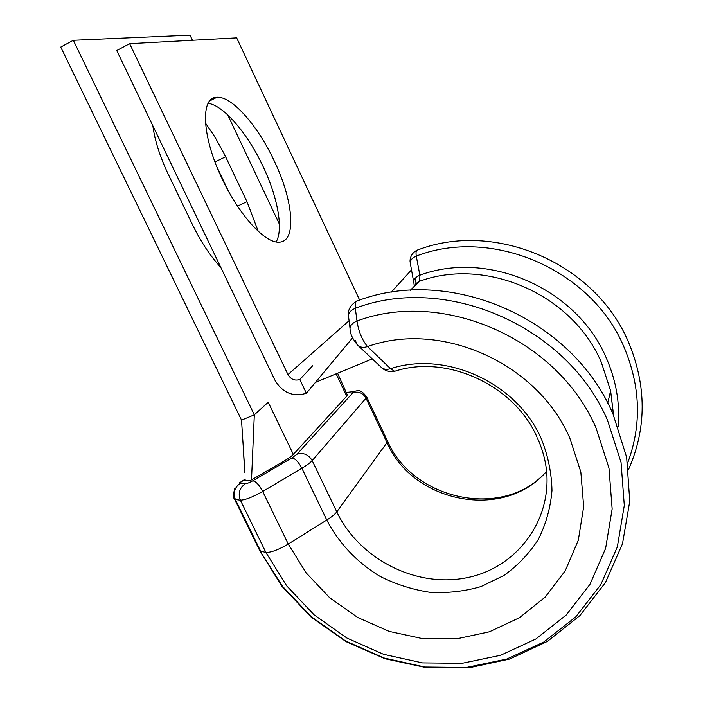 <?xml version="1.0" encoding="UTF-8"?>
<svg xmlns="http://www.w3.org/2000/svg" width="703" height="703" viewBox="0 0 703 703"><rect width="100%" height="100%" fill="white"/><g stroke="black" fill="none" stroke-linecap="round" stroke-linejoin="round"><path stroke-width="1.05" d="M220.795 267.386C210.302 256.094 200.847 241.806 192.411 224.512L168.263 174.256C159.95 156.716 154.809 140.565 152.85 125.802M628.561 469.472C646.734 428.215 646.698 385.745 628.456 342.053C595.098 262.571 494.218 220.355 417.67 249.996C416.185 249.978 415.719 252.008 416.264 256.077L419.867 275.198L419.709 281.2L410.288 290.277M259.838 550.853L282.088 586.504L311.262 617.208L346.096 641.663L385.086 658.764L426.572 667.683L468.743 667.85L509.666 659.045L547.382 641.426L579.931 615.573L605.503 582.497L622.506 543.727L629.765 501.204L626.628 457.231L613.113 414.313C572.268 317.686 449.56 265.813 358.091 300.62C355.832 300.55 354.91 303.098 355.305 308.283L357.001 320.999C358.521 331.341 362.027 339.865 367.502 346.57L390.543 368.688L394.611 371.325C446.809 353.899 514.438 385.525 536.837 436.721M222.35 179.23C239.415 215.593 265.286 243.37 278.959 242.157C297 242.21 293.538 201.014 274.311 161.066C258.15 126.171 232.052 96.056 216.946 97.251C200.127 96.698 201.761 136.865 222.35 179.23M276.121 241.929C283.661 229.529 277.685 197.156 263.054 166.462C247.895 133.895 223.826 105.362 208.123 103.315M129.633 43.674L287.966 374.585C290.831 379.383 294.777 381.026 299.812 379.523L306.376 393.267C292.984 397.23 282.492 392.836 274.882 380.095L116.733 50.528L129.633 43.674L236.665 37.865L359.637 300.084M306.376 393.267L352.616 337.8M299.812 379.523L312.703 365.718M415.148 278.353L416.317 284.469M244.837 480.676L249.372 480.738L251.516 479.885L283.827 461.203C288.432 458.523 291.596 456.256 293.336 454.41L346.72 396.202L347.194 394.682M244.916 472.521L241.524 420.13L60.739 47.075L73.323 40.282L190.021 35.15L192.446 40.273M205.496 123.087L214.758 136.725L224.406 154.203L246.973 201.682L258.229 231.296M217.051 167.217L228.361 190.979M227.728 114.879L279.39 224.134M241.524 420.13L254.319 414.832L268.221 402.239L293.336 454.41M73.323 40.282L254.319 414.832L251.516 479.885M234.635 499.279L259.512 550.177L282.501 586.311L311.201 616.654L345.489 640.908L383.917 657.973L424.814 667.015L466.379 667.455L506.687 659.071L543.788 642.032L575.739 616.909L600.766 584.72L617.331 546.943L624.299 505.457L621.048 462.451L607.541 420.324C567.339 325.841 445.412 273.775 355.305 308.283C349.769 310.77 347.572 313.96 348.723 317.844L349.98 327.923M245.4 479.138L240.4 482.399L240.364 483.26C234.547 487.364 232.886 492.785 235.391 499.534L260.646 551.222L265.875 552.4L286.727 585.907L314.127 614.861L346.869 638.016L383.548 654.291L422.565 662.894L462.196 663.28L500.589 655.258L535.879 638.983L566.231 615.02L589.958 584.36L605.617 548.41L612.155 508.963L608.983 468.101L596.091 428.074C557.883 338.635 442.741 288.942 357.001 320.999C351.386 323.485 349.163 326.675 350.305 330.551C350.349 334.057 352.66 338.784 357.265 344.742L355.393 340.665M358.222 345.648L380.631 366.729C383.117 369.303 386.422 369.954 390.543 368.688C446.018 350.516 516.942 382.766 541.292 438.734C548.041 455.676 551.609 472.961 551.978 490.571C550.484 507.953 545.923 524.253 538.313 539.465C529.104 553.683 517.601 565.713 503.805 575.555L480.984 586.574C464.481 591.372 447.486 593.288 429.999 592.313C412.599 589.694 395.965 584.386 380.103 576.398C357.282 562.708 338.784 543.155 326.781 520.027L288.256 544.06L262.702 491.459C252.649 497.1 245.206 500 240.373 500.167L265.875 552.4C270.883 552.637 278.344 549.851 288.256 544.06L306.113 572.831L329.628 597.691L357.757 617.524L389.251 631.417L422.723 638.667L456.634 638.842L489.42 631.795L519.455 617.709L545.185 597.102L565.203 570.854L578.323 540.194L583.683 506.643L580.836 471.977L569.808 438.066C537.312 362.643 440.605 320.225 367.502 346.57C363.231 347.976 359.813 347.37 357.265 344.742M414.304 286.402L413.97 283.537C413.012 280.181 414.972 277.404 419.867 275.198C487.82 249.908 576.627 288.081 606.144 357.634C616.1 380.147 620.116 403.214 618.192 426.826M413.654 281.789L410.517 264.425C409.559 261.068 411.475 258.282 416.264 256.077C491.441 226.884 591.03 268.871 623.772 346.517C640.591 386.061 641.883 424.893 627.647 463.013M240.364 483.26L245.391 483.699C239.512 487.856 237.842 493.339 240.373 500.167L235.391 499.534L234.371 498.735C232.965 497.777 233.168 494.165 234.978 487.9M544.816 473.224C501.977 519.543 412.828 499.798 387.573 441.176L386.984 442.591L366.008 398.188L312.185 460.614C310.331 462.697 306.895 465.245 301.859 468.251L326.781 520.027C331.728 516.907 335.067 514.192 336.79 511.881L386.984 442.591C412.96 503.102 504.244 521.028 546.609 471.3M366.474 396.483L387.291 440.588M613.491 415.157L610.617 390.754L601.241 362.089C572.435 294.337 486.098 256.938 419.709 281.2L416.044 283.423L413.689 287M245.391 483.699C246.999 483.611 249.46 482.636 252.79 480.79L291.85 457.934L297.053 454.173C303.476 452.372 308.52 454.516 312.185 460.614L336.79 511.881C358.996 558.446 414.691 587.559 465.228 578.042C515.826 568.929 552.83 520.888 546.284 468.268C544.843 457.925 541.872 447.802 537.373 437.881M287.966 374.585L349.075 320.709M352.247 391.799L357.054 390.763C359.804 389.919 363.012 391.984 366.676 396.949L366.008 398.188C362.871 392.915 358.504 391.105 352.906 392.74L352.247 391.799L346.175 392.459M291.85 457.934C295.128 458.418 298.467 461.853 301.859 468.251L262.702 491.459C259.24 484.938 255.936 481.388 252.79 480.79M297.053 454.173L352.906 392.74M225.645 156.778L214.995 161.962M246.973 201.682L237.5 206.146M346.72 396.202L336.183 373.978M243.15 480.448L239.433 482.847M613.614 415.447L610.617 390.754L607.735 403.179M209.731 100.889L216.946 97.251M372.309 358.899L315.436 382.397M411.501 269.882L391.079 292.334M347.379 395.086L337.651 373.363M244.697 472.521L243.607 453.303M243.08 480.448L245.4 479.095M348.451 314.856C347.95 309.584 350.586 305.058 356.368 301.288M381.465 367.537C381.852 368.425 388.179 372.915 394.594 371.325M410.209 262.447C409.779 261.147 409.752 254.029 416.721 250.356"/></g></svg>
